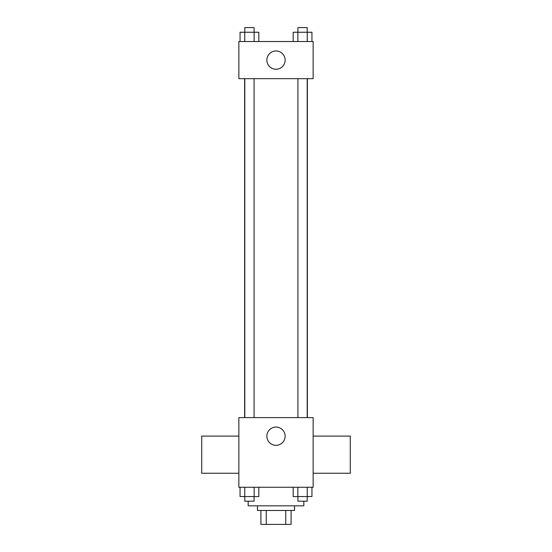<?xml version="1.0" encoding="UTF-8"?>
<svg xmlns="http://www.w3.org/2000/svg" width="552" height="552" viewBox="0 0 552 552"><rect width="100%" height="100%" fill="white"/><g stroke="black" fill="none" stroke-linecap="round" stroke-linejoin="round"><path stroke-width="0.83" d="M285.77 510.469L285.77 524.4L260.91 524.4L260.91 510.469M285.77 524.4L291.09 524.4L291.09 510.469L291.09 524.4M294.575 505.825L294.575 510.469L257.425 510.469L257.425 505.825M266.23 510.469L266.23 524.4M248.145 501.188L248.145 505.825L303.855 505.825L303.855 501.188M313.143 487.257L238.857 487.257L238.857 417.609L313.143 417.609L313.143 487.257M285.129 436.183A9.129 9.129 0 0 1 271.432 444.091A9.129 9.129 0 0 1 271.432 428.276A9.129 9.129 0 0 1 285.129 436.183M313.143 473.25L350.285 473.25L350.285 436.108L313.143 436.108M238.857 436.108L201.715 436.108L201.715 473.25L238.857 473.25M307.388 78.674L307.388 417.609M297.914 417.609L297.914 78.674M254.086 78.674L254.086 417.609M313.143 78.674L238.857 78.674L238.857 41.531L313.143 41.531L313.143 78.674M285.129 60.099A9.129 9.129 0 0 1 271.432 68.006A9.129 9.129 0 0 1 271.432 52.192A9.129 9.129 0 0 1 285.129 60.099M311.942 41.531L311.942 32.244L293.174 32.244L293.174 41.531M307.25 32.244L307.25 41.531M297.866 32.244L297.866 41.531M297.914 32.244L297.914 27.6L307.202 27.6L307.202 32.244M258.826 41.531L258.826 32.244L240.058 32.244L240.058 41.531M254.134 32.244L254.134 41.531M244.75 32.244L244.75 41.531M244.798 32.244L244.798 27.6L254.086 27.6L254.086 32.244M311.942 487.257L311.942 496.545L293.174 496.545L293.174 487.257M307.25 487.257L307.25 496.545M297.866 487.257L297.866 496.545M307.202 496.545L307.202 501.188L297.914 501.188L297.914 496.545M258.826 487.257L258.826 496.545L240.058 496.545L240.058 487.257M254.134 487.257L254.134 496.545M244.75 487.257L244.75 496.545M254.086 496.545L254.086 501.188L244.798 501.188L244.798 496.545M244.612 78.674L244.612 417.609M307.202 417.609L307.202 78.674M244.798 78.674L244.798 417.609"/></g></svg>
